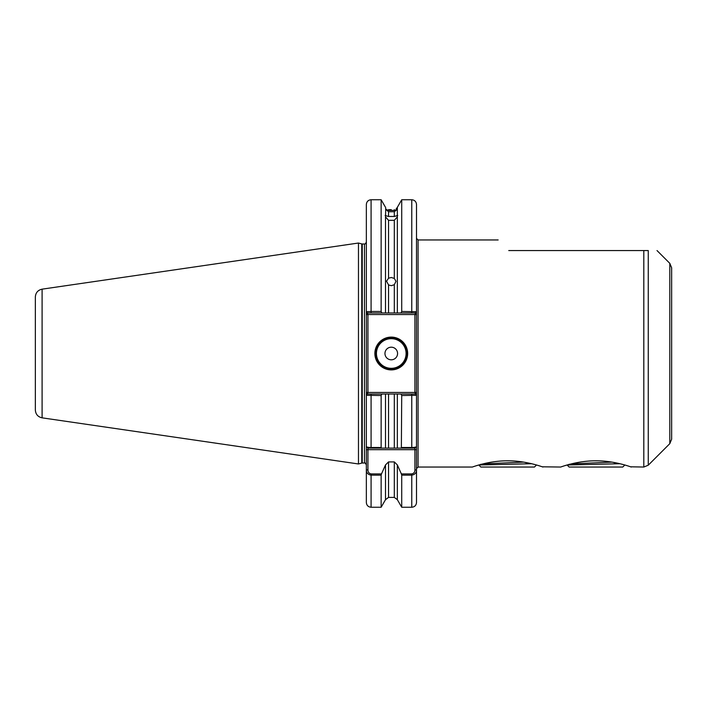 <?xml version="1.0" encoding="UTF-8"?>
<svg xmlns="http://www.w3.org/2000/svg" width="707" height="707" viewBox="0 0 707 707"><rect width="100%" height="100%" fill="white"/><g stroke="black" fill="none" stroke-linecap="round" stroke-linejoin="round"><path stroke-width="1.06" d="M566.201 465.268L564.928 465.648M564.062 465.913L563.329 466.143M562.993 466.258L562.171 466.523M595.957 460.805C576.983 460.681 560.253 467.256 560.633 467.044C560.253 467.256 576.93 460.69 595.957 460.805C614.966 460.681 631.643 467.256 631.28 467.044C631.651 467.256 615.002 460.69 595.957 460.805M477.897 465.268L476.624 465.648M475.758 465.913L475.024 466.143M474.68 466.258L473.867 466.523M507.644 460.805C488.67 460.681 471.949 467.256 472.32 467.044C471.94 467.256 488.617 460.69 507.644 460.805C526.653 460.681 543.338 467.256 542.976 467.044C543.347 467.256 526.688 460.69 507.644 460.805M388.541 220.301L388.541 278.231L386.535 281.192L388.541 284.93L388.541 312.971L385.509 312.971L385.509 216.908L388.541 220.301L394.312 220.301L397.343 216.908L397.343 207.328L396.123 209.051M388.541 278.231L391.271 277.498L394.312 278.434L394.312 220.301M397.343 216.908L397.343 312.971L394.312 312.971L394.312 284.709L391.271 285.69L388.541 284.93M391.271 209.705L388.541 209.687C384.855 207.84 384.855 207.84 388.541 209.687L388.541 210.412L385.748 209.334L388.541 211.746L388.541 216.466L385.121 215.494M388.541 210.412L394.312 210.439L394.312 209.679C397.573 208.3 397.573 208.3 394.312 209.679M397.732 215.494L394.312 216.466L394.312 211.72L388.541 211.746M385.748 207.911L385.509 216.908M394.312 216.466L388.541 216.466M407.665 353.5A16.402 16.402 0 0 1 391.271 369.902A16.402 16.402 0 0 1 374.869 353.5A16.402 16.402 0 0 1 391.271 337.098A16.402 16.402 0 0 1 407.665 353.5M375.497 353.5A15.766 15.766 0 0 0 391.271 369.266A15.766 15.766 0 0 0 407.038 353.5A15.766 15.766 0 0 0 391.271 337.734A15.766 15.766 0 0 0 375.497 353.5M384.962 353.5A6.31 6.31 0 0 0 391.271 359.81A6.31 6.31 0 0 0 397.573 353.5A6.31 6.31 0 0 0 391.271 347.19A6.31 6.31 0 0 0 384.962 353.5M508.748 250.561C494.714 236.527 494.714 236.527 508.748 250.561L648.266 250.561C659.772 250.561 659.772 250.561 648.266 250.561C659.772 250.561 659.772 250.561 648.266 250.561L648.266 465.197L669.803 443.66L669.803 263.34L671.65 267.803L671.65 392.182M42.093 417.837C37.922 416.9 35.677 414.302 35.35 410.033L35.35 296.967C35.677 292.698 37.922 290.1 42.093 289.163L42.093 417.837L358.467 463.969L358.467 243.031L361.754 243.906A1.891 1.891 0 0 0 362.249 243.977L364.459 243.977C364.777 244.507 365.413 243.88 366.35 242.086M397.343 312.971L401.002 312.971L401.717 311.46L416.503 311.707L416.503 469.908C416.467 472.833 414.894 474.583 411.766 475.166L411.766 507.255L401.717 507.255L397.343 499.672L397.343 464.923L394.312 461.918L388.541 461.918L388.541 497.401L385.509 499.672L381.135 507.255L381.135 475.166L371.087 475.166L371.087 507.255C368.206 506.972 366.633 505.399 366.35 502.518L366.35 204.482C366.633 201.601 368.206 200.028 371.087 199.745L371.087 311.46L381.135 311.46L381.135 199.745L371.087 199.745M362.249 243.977L362.249 463.023A1.891 1.891 0 0 0 361.754 463.094L358.467 463.969M362.249 463.023L364.459 463.023L364.459 243.977M560.633 467.044L542.287 466.806M643.803 250.561L643.803 467.044L630.6 466.806M394.312 284.709L396 281.306L394.312 278.434M381.135 311.46L381.851 312.971L394.312 312.971M394.312 211.72L396.786 209.811L394.312 210.439M411.766 473.92L411.766 475.166L401.717 475.166L401.364 473.92L411.766 473.92C413.851 473.469 414.903 472.135 414.921 469.908L414.921 449.696L367.932 449.696L367.932 469.908C367.949 472.135 369.001 473.469 371.087 473.92L381.488 473.92L385.509 464.923L385.509 499.672M401.717 507.255L401.717 475.166M381.488 473.92L381.135 475.166M397.343 464.923L401.364 473.92M414.921 469.908L416.503 469.908L416.503 502.518C416.22 505.399 414.638 506.972 411.766 507.255M371.087 473.92L371.087 475.166C367.967 474.583 366.385 472.833 366.35 469.908L367.932 469.908M388.541 461.918L385.509 464.923M416.503 449.696L414.921 449.696L414.921 448.114L401.364 448.114L401.717 395.54L401.002 394.029L388.541 394.029L388.541 448.114L397.343 448.114L397.343 394.029L394.312 394.029L394.312 448.114L401.364 448.114L397.343 448.114M401.717 447.504L411.766 447.504C414.885 447.398 416.467 447.08 416.503 446.541L416.503 395.293L416.503 446.541L414.921 448.114M401.002 394.029L415.601 394.029L416.503 395.293L401.717 395.54M401.717 311.46L401.717 199.745L397.343 207.328M381.135 447.504L381.488 448.114L367.932 448.114L366.35 446.541C366.385 447.08 367.958 447.398 371.087 447.504L381.135 447.504L381.135 395.54L366.35 395.293L367.251 394.029L381.851 394.029L381.135 395.54M411.766 312.971L411.766 199.745C414.638 200.028 416.22 201.601 416.503 204.482L416.503 311.707L415.601 312.971L401.002 312.971M366.35 311.707L371.087 311.46L371.087 312.971L367.251 312.971L366.35 311.707M388.541 448.114L381.488 448.114L385.509 448.114L385.509 394.029L381.851 394.029M385.509 394.029L388.541 394.029M671.65 353.5L671.65 439.197L669.803 443.66M366.35 314.553L367.932 314.553L367.932 392.447L414.921 392.447L414.921 314.553L367.932 314.553L367.251 312.971M381.851 312.971L371.087 312.971M367.932 448.114L367.932 449.696L366.35 449.696M415.601 312.971L414.921 314.553L416.503 314.553M367.251 394.029L367.932 392.447L366.35 392.447M416.503 392.447L414.921 392.447L415.601 394.029M536.489 465.003L534.457 467.044L480.84 467.044L479.107 465.312L480.893 464.243M478.798 465.003L531.629 463.721M527.13 462.74L525.858 462.705M479.107 465.312L480.84 464.313M523.525 462.095L482.89 463.916M624.802 465.003L622.761 467.044L569.144 467.044L567.421 465.312L569.206 464.243M567.111 465.003L619.933 463.721M615.435 462.74L614.162 462.705M567.421 465.312L569.144 464.313M611.838 462.095L571.203 463.916M376.442 353.5A14.82 14.82 0 0 0 391.271 368.32A14.82 14.82 0 0 0 406.092 353.5A14.82 14.82 0 0 0 391.271 338.68A14.82 14.82 0 0 0 376.442 353.5M498.152 239.956L418.076 239.956L418.076 467.044L416.503 468.617M361.754 463.094L361.754 243.906M397.343 499.672L394.312 497.401L394.312 461.918M411.766 448.114L411.766 394.029M371.087 394.029L371.087 448.114M418.076 239.956L416.503 238.383M364.459 463.023C364.777 462.493 365.413 463.12 366.35 464.914M42.093 289.163L358.467 243.031M643.803 467.044L648.266 465.197M669.803 263.34L657.015 250.561M472.32 467.044L418.076 467.044M394.312 497.401L388.541 497.401M381.135 507.255L371.087 507.255M385.509 207.328L381.135 199.745M411.766 199.745L401.717 199.745M396.786 208.397L396.786 209.811"/></g></svg>
